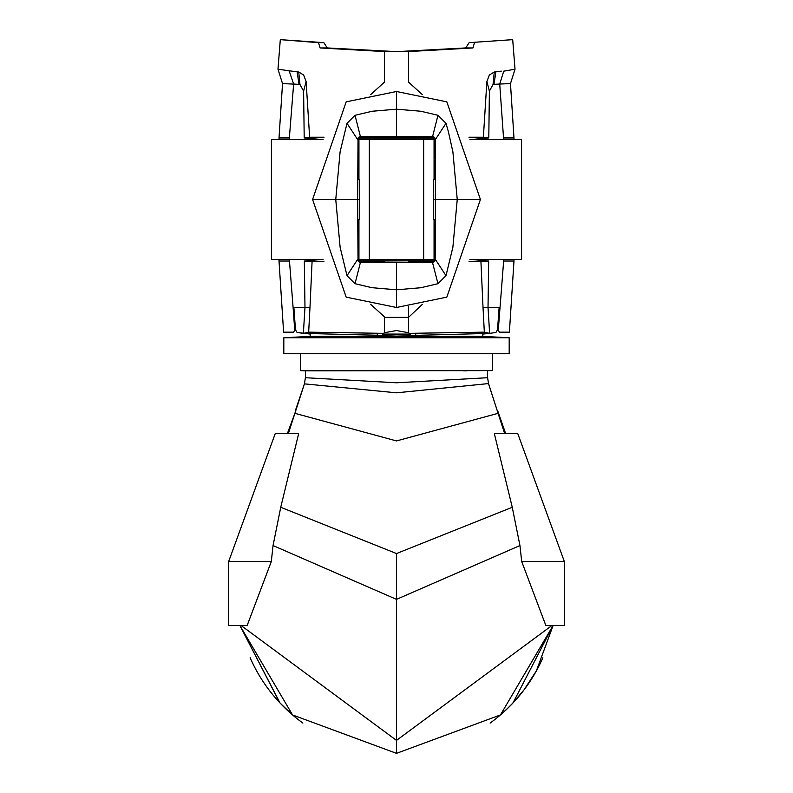 <?xml version="1.0" encoding="UTF-8"?>
<svg xmlns="http://www.w3.org/2000/svg" width="793" height="793" viewBox="0 0 793 793"><rect width="100%" height="100%" fill="white"/><g stroke="black" fill="none" stroke-linecap="round" stroke-linejoin="round"><path stroke-width="1.19" d="M487.606 370.856L487.606 377.716L396.5 382.781L305.394 377.716L305.394 370.856L492.403 370.609L300.597 370.609L300.597 353.737M482.818 336.371L310.182 336.371L283.815 337.759L283.815 353.737L509.185 353.737L509.185 337.759L450.523 337.759L509.185 337.759L482.818 336.371L482.818 334.061L489.628 333.387L415.413 335.36L396.5 334.815L382.365 335.36L383.643 333.347L308.665 332.148L309.984 307.387L304.978 307.387L303.372 333.387L308.665 332.148M283.815 337.759L450.523 337.759L283.815 337.759M463.637 370.856L466.889 370.856M511.614 704.402L523.856 690.098L536.385 670.858L553.117 625.479L512.982 702.965L505.369 710.538M542.868 657.754A159.839 159.839 0 0 1 490.104 723.077A159.839 159.839 0 0 0 542.868 657.754M302.896 723.077A159.839 159.839 0 0 1 250.132 657.754A159.839 159.839 0 0 0 302.896 723.077M287.621 710.528L280.018 702.965L239.882 625.479L279.691 702.608M553.117 625.479L500.442 714.939L396.5 753.35L292.558 714.939L239.882 625.479L247.158 625.479L228.662 625.479L228.662 561.533L275.211 433.662L298.644 433.662L280.742 507.282L273.05 545.554L271.305 561.533L247.158 625.479M564.338 561.533L521.695 561.533L545.842 625.479L564.338 625.479L564.338 561.533L517.789 433.662L494.356 433.662L512.258 507.282L396.5 553.544L396.5 599.369L273.05 545.554M521.695 561.533L519.95 545.554L512.258 507.282M497.518 329.769A189.696 134.136 0 0 1 495.932 332.445L489.628 333.387L484.335 332.148L483.016 307.387L499.134 307.387L497.518 329.769L498.301 329.769L503.644 261.036L513.983 261.036L513.983 259.43M408.484 306.772L408.484 332.673L408.484 317.378L384.516 317.378L384.516 332.683L396.5 330.562L408.484 332.683A11.974 11.845 -27.1 0 1 409.357 333.347L484.335 332.148M496.19 332.029A189.696 134.136 180 0 1 495.932 332.445L489.628 333.387L488.022 307.387L488.676 261.036L480.925 261.581L483.016 307.387M358.674 138.23L434.326 138.23M434.326 260.758L358.674 260.758M469.149 42.644L512.694 39.65L469.149 42.644L465.709 47.937L396.5 51.634L408.484 51.575L408.484 82.066L422.332 94.625M465.709 47.937A24597.809 14329.778 -58.7 0 0 472.915 47.957L408.484 51.575M485.306 139.548L485.306 138.269L470.864 139.548L488.795 137.952L483.373 137.229L486.882 81.54L489.38 74.988L494.257 72.024A119.644 2.964 175.1 0 0 495.912 71.816L501.265 71.142M493.88 84.256L493.058 84.435L489.39 91.136L488.795 137.952M499.372 84.048L493.058 84.435L494.257 72.024M493.216 84.375L499.719 84.038L503.743 71.172L515.024 69.219L510.474 83.602L499.719 84.038L503.644 139.548M488.676 261.036L470.774 259.43L485.306 260.719L485.306 259.43M503.644 259.43L503.644 261.036M498.301 329.769L499.263 332.168L509.393 332.168L513.983 261.036M499.907 307.387L499.134 307.387M510.474 83.602L513.983 137.952L503.644 137.952M472.915 47.957A653.442 380.67 -58.7 0 0 474.501 42.663M320.085 47.957A653.442 380.67 -121.3 0 1 318.499 42.663L280.306 39.65L323.851 42.644L327.291 47.937A24597.809 14329.778 -121.3 0 1 320.085 47.957L384.516 51.575L384.516 82.066L370.668 94.625M384.516 51.575L396.5 51.634L327.291 47.937M409.357 333.347L409.981 334.071L383.019 334.071M410.635 335.36L409.981 334.071M408.484 261.581L408.484 262.245L408.484 261.581L433.256 261.581M469.069 261.581L480.925 261.581M323.931 261.581L304.324 261.036L322.226 259.43L307.694 260.719L307.694 259.43M384.516 261.581L384.516 262.245L384.516 261.581L359.744 261.581M408.484 137.229L432.463 137.268A2.29 2.29 0 0 1 434.752 139.548L423.67 139.548L423.67 259.43L358.942 259.43L358.942 219.473M468.99 137.229L483.373 137.229M384.516 137.229L360.537 137.268A2.29 2.29 0 0 0 358.248 139.548L369.33 139.548L369.33 259.43M324.01 137.229L309.627 137.229L304.205 137.952L322.136 139.548L307.694 138.269L307.694 139.548M299.784 84.375L282.526 83.602L277.976 69.219L291.735 71.142M282.526 83.602L279.017 137.952L289.356 137.952L293.638 84.048L289.257 71.172L288.513 70.706L297.088 71.816A119.644 2.964 4.9 0 0 298.743 72.024L303.62 74.988L306.118 81.54L309.627 137.229M422.332 304.363L408.484 317.378M370.668 304.363L384.516 316.922L384.516 332.673A11.974 11.845 -152.9 0 0 383.643 333.347M295.482 329.769L294.699 329.769L293.093 307.387L293.866 307.387L295.482 329.769A189.696 134.136 180 0 0 297.068 332.445L303.372 333.387L382.365 335.36M293.866 307.387L304.978 307.387L304.324 261.036M312.075 261.581L309.984 307.387M299.12 84.256L299.942 84.435L303.61 91.136L304.205 137.952M293.628 84.048L299.942 84.435L298.743 72.024M289.356 137.952L289.356 139.548M289.356 259.43L293.093 307.387M323.851 42.644L318.499 42.663M289.356 261.036L279.017 261.036L283.607 332.168L293.737 332.168L294.699 329.769M296.81 332.029A189.696 134.136 -0 0 0 297.068 332.445L310.182 334.061L310.182 336.371M323.068 259.43L271.424 259.43L271.424 139.548L323.068 139.548M358.139 219.473L358.248 259.43L358.942 259.43M423.67 139.548L369.33 139.548M434.861 219.473L434.752 259.43L423.67 259.43M469.932 259.43L521.576 259.43L521.576 139.548L469.932 139.548M434.752 259.43A2.29 2.29 0 0 1 432.463 261.72L423.085 262.205M445.993 275.677L435.377 259.43A2.914 2.914 -45 0 1 432.463 262.344L437.974 283.696L445.993 275.677L452.892 247.168L457.244 199.489L435.377 199.489L435.377 179.515L433.265 179.515L433.265 199.489L435.377 199.489L435.377 259.43L434.861 238.108M437.974 283.696L420.815 287.73L396.5 289.802L396.5 307.486L446.826 297.137L480.419 199.489L446.826 101.851L396.5 91.502L346.174 101.851L312.581 199.489L346.174 297.137L396.5 307.486M357.623 219.473L359.735 219.473L359.735 199.489L357.623 199.489L358.03 259.43A2.508 2.508 0 0 0 360.537 261.948L432.463 262.344L396.5 262.344L396.5 289.802L371.818 287.671L355.026 283.696L347.007 275.677L340.108 247.168L335.756 199.489L340.108 151.81L347.007 123.311L355.026 115.292L372.185 111.248L396.5 109.186L396.5 91.502M347.007 275.677L357.623 259.43A2.914 2.914 -135 0 0 360.537 262.344L396.5 262.344M434.97 259.43A2.508 2.508 0 0 1 432.463 261.948M433.265 199.489L433.265 219.473L435.377 219.473M434.861 179.515L434.861 160.87M434.752 139.548L434.772 158.64M435.377 179.515L435.377 139.548L434.951 158.64M480.419 199.489L457.244 199.489L452.892 151.81L448.392 131.737L445.993 123.311L437.974 115.292L420.815 111.248L396.5 109.186L396.5 136.634L432.463 136.634A2.914 2.914 45 0 1 435.377 139.548L445.993 123.311M312.581 199.489L357.623 199.489L358.03 139.548A2.508 2.508 0 0 1 360.537 137.04L432.463 137.04A2.508 2.508 0 0 1 434.97 139.548M347.007 123.311L357.623 139.548A2.914 2.914 135 0 1 360.537 136.634L396.5 136.634M358.248 259.43A2.29 2.29 0 0 0 360.537 261.72L369.915 262.205M358.03 259.43L358.139 238.108M359.735 199.489L359.735 179.515L357.623 179.515M358.139 179.515L358.248 139.548M358.03 139.548L358.139 160.87M551.948 625.479L396.5 740.404L396.5 753.35M519.95 545.554L396.5 599.369L396.5 740.404L241.052 625.479M396.5 553.544L280.742 507.282M487.606 377.716L488.528 383.574L498.103 413.322L396.5 440.928L294.897 413.322L288.325 433.662M488.528 383.574L396.5 392.813L304.423 383.862L294.897 413.322L287.324 433.662M488.577 383.862L504.675 433.662M304.423 383.862L295.343 410.715M271.305 561.533L228.662 561.533M415.413 335.36L416.077 333.347M489.39 91.136L486.882 81.54M493.98 84.246L495.912 71.816M377.587 335.36L376.923 333.347M303.61 91.136L306.118 81.54M299.02 84.246L297.088 71.816M355.026 283.696L360.537 261.948M432.463 137.04L437.974 115.292M355.026 115.292L360.537 137.04M492.403 370.609L492.403 353.737M305.394 370.856L300.597 370.609M500.442 714.939L509.106 706.95M286.085 709.081L285.361 708.387M280.603 703.579L292.558 714.939M497.657 410.715L505.676 433.662M305.394 377.716L304.472 383.574M280.306 39.65L277.976 69.219M512.694 39.65L515.024 69.219M513.983 139.548L513.983 137.952M279.017 137.952L279.017 139.548M279.017 259.43L279.017 261.036M358.942 179.515L358.942 139.548M434.058 139.548L434.058 179.515M434.058 219.473L434.058 259.43"/></g></svg>
